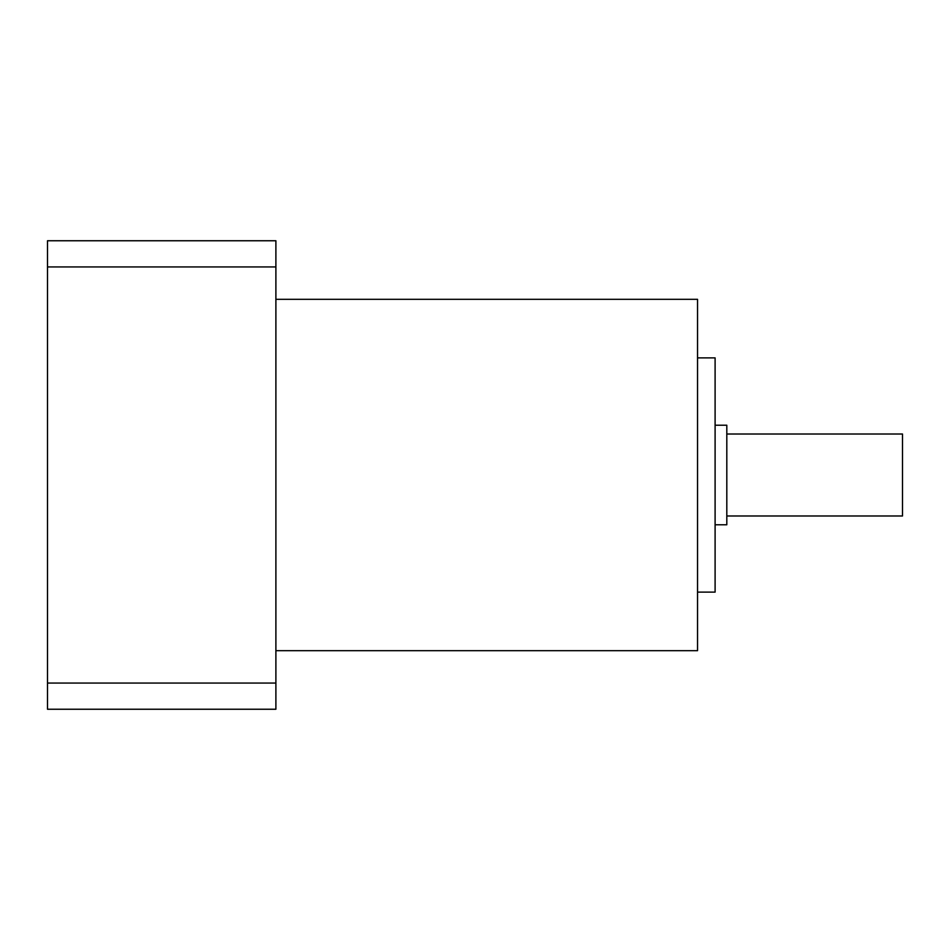 <?xml version="1.0" encoding="UTF-8"?>
<svg xmlns="http://www.w3.org/2000/svg" width="950" height="950" viewBox="0 0 950 950"><rect width="100%" height="100%" fill="white"/><g stroke="black" fill="none" stroke-linecap="round" stroke-linejoin="round"><path stroke-width="1.43" d="M726.809 515.992L902.5 515.992L902.5 434.008L726.809 434.008M697.538 592.123L715.101 592.123L715.101 357.877L697.538 357.877M715.101 524.78L726.809 524.78L726.809 425.22L715.101 425.22M275.892 683.062L47.5 683.062L47.5 709.246L275.892 709.246L275.892 240.754L47.5 240.754L47.5 266.938L275.892 266.938M47.5 683.062L47.5 266.938M275.892 299.309L697.538 299.309L697.538 650.691L275.892 650.691"/></g></svg>
